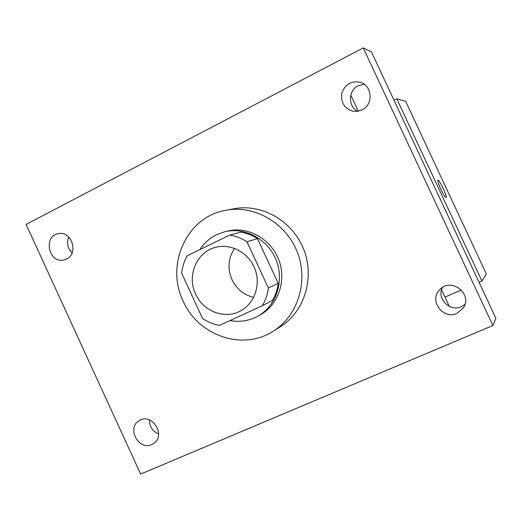 <?xml version="1.0" encoding="UTF-8"?>
<svg xmlns="http://www.w3.org/2000/svg" width="522" height="522" viewBox="0 0 522 522"><rect width="100%" height="100%" fill="white"/><g stroke="black" fill="none" stroke-linecap="round" stroke-linejoin="round"><path stroke-width="0.78" d="M253.679 297.377C243.852 294.995 236.636 289.116 232.016 279.746C227.331 268.608 228.186 258.155 234.574 248.368M195.665 294.147C186.745 276.027 196.409 252.296 215.005 247.493C230.483 242.945 248.602 252.491 254.827 268.7C261.222 284.849 254.338 304.137 239.872 311.269C224.284 319.51 203.091 311.151 195.665 294.147M219.403 325.408L262.396 305.683C265.581 300.28 267.564 294.382 268.36 287.981L246.971 241.771C241.601 238.293 235.859 236.055 229.726 235.063L187.228 255.721C184.207 261.104 182.348 266.931 181.656 273.208L202.543 318.485C207.749 321.976 213.367 324.286 219.403 325.408M262.396 305.683L272.406 300.47C275.499 295.243 277.43 289.527 278.206 283.335L257.509 238.645C252.309 235.285 246.736 233.125 240.792 232.173L229.726 235.063M229.98 320.554C239.689 322.348 248.87 320.945 257.516 316.352C276.007 306.407 284.562 281.338 276.268 260.341C268.164 239.272 244.896 226.613 224.551 231.807L216.539 234.724C209.694 238.117 204.154 243.063 199.926 249.549M224.551 231.807L227.324 231.115C247.519 225.961 270.611 238.515 278.65 259.414C286.878 280.236 278.376 305.109 260.021 314.981L257.516 316.352M257.509 238.645L246.971 241.771M278.206 283.335L268.36 287.981M183.189 301.161C165.076 264.661 186.967 216.467 226.026 210.249C254.547 204.761 286.023 222.94 297.292 252.146C308.763 281.273 297.899 315.96 273.189 331.222C242.75 351.241 198.099 335.659 183.189 301.161M226.026 210.249L234.13 208.741C262.037 203.371 292.803 221.106 303.797 249.607C314.994 278.037 304.352 311.908 280.177 326.85L273.189 331.222M456.88 313.363C443.178 320.032 428.803 300.737 439.42 290.01C450.349 276.588 473.343 293.86 463.229 308.019L456.88 313.363M151.732 444.542C138.676 450.891 126.415 428.033 138.989 420.817C151.419 412.034 166.557 435.074 153.781 443.387L151.732 444.542M66.542 259.049L64.036 259.949C48.722 264.021 42.745 235.748 58.503 233.654C71.716 230.665 78.966 253.588 66.542 259.049M362 109.927L357.746 111.297L353.316 111.284C344.507 108.713 340.664 102.717 341.786 93.281C344.977 84.31 351.11 80.642 360.193 82.274C372.408 85.412 373.635 104.746 362 109.927M363.26 47.92L26.1 224.421L140.64 474.08L492.892 325.513L363.26 47.92L371.423 51.848L495.9 318.348L492.892 325.513M68.734 237.027C66.483 243.011 67.599 248.328 72.082 252.968M149.396 419.91C149.429 426.644 152.502 431.329 158.616 433.958M442.395 287.491C436.399 298.512 449.879 312.286 461.298 306.727L464.887 304.483M364.154 84.231L358.203 85.752C348.115 90.41 347.835 106.625 357.72 111.303M449.364 306.466L441.553 289.717M358.314 111.199L350.797 95.076M479.039 282.252L481.897 281.006L396.798 98.841L394.019 100.237M444.998 297.103L461.357 289.964M481.897 281.006L486.367 274.03L405.653 101.307L396.798 98.841M440.836 189.238C438.467 183.985 437.501 180.971 437.951 180.181C439.23 179.17 447.7 197.225 446.075 197.505C445.142 197.29 443.4 194.536 440.836 189.238M437.945 180.181L437.945 180.181C439.224 179.177 447.693 197.225 446.075 197.505"/></g></svg>
